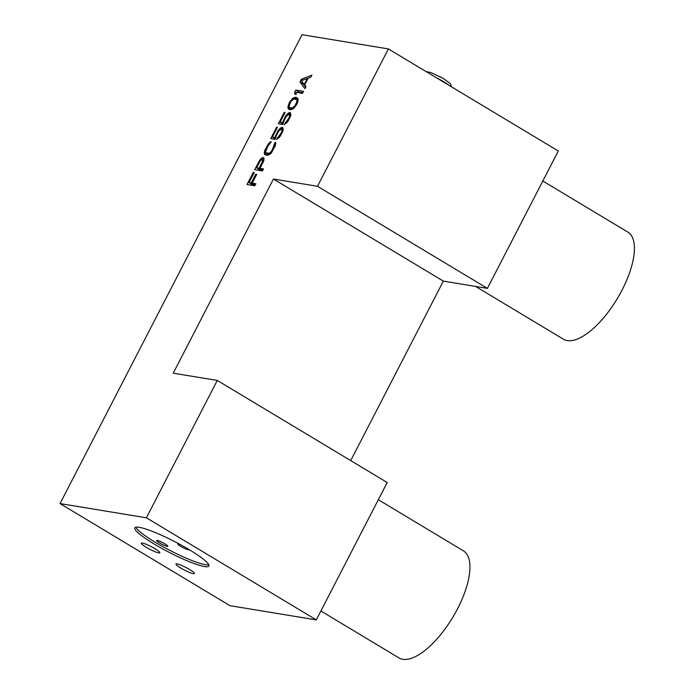 <?xml version="1.0" encoding="UTF-8"?>
<svg xmlns="http://www.w3.org/2000/svg" width="694" height="694" viewBox="0 0 694 694"><rect width="100%" height="100%" fill="white"/><g stroke="black" fill="none" stroke-linecap="round" stroke-linejoin="round"><path stroke-width="1.04" d="M291.02 101.35L289.086 105.792L289.389 107.301L291.367 107.995L292.538 107.822L295.08 105.679L297.015 101.237L296.711 99.728L294.733 99.034L293.562 99.207L291.02 101.35M292.478 109.166L290.205 107.804M292.92 108.923L291.367 107.995M293.597 108.455L292.538 107.822M294.95 107.067L294.221 106.633M295.765 106.087L295.08 105.679M296.78 104.421L296.112 104.013M297.553 102.738L296.824 102.304M297.891 101.766L297.015 101.237M295.896 99.225L296.711 99.728M291.22 108.411L291.15 109.609M298.22 99.381L296.885 99.815M290.665 109.704L289.172 109.461L287.88 107.787L289.155 102.868L292.755 98.34L295.436 97.316L296.928 97.559L298.22 99.242L296.945 104.152L293.345 108.68L290.665 109.704M173.231 373.181L273.445 179.035L317.496 186.287L388.397 48.918L302.046 34.7L60.04 503.584L146.391 517.802L217.291 380.433L173.231 373.181M252.208 183.155L255.86 183.763L254.811 185.784L247.021 184.5L253.293 172.355L254.282 172.52L249.059 182.643L251.219 182.999L255.739 174.229L256.737 174.394L252.208 183.155L255.227 184.977M262.28 157.738L263.937 158.006L263.876 160.557L260.033 168.347L263.52 168.92L262.471 170.941L254.681 169.657L259.894 159.906L262.28 157.738L264.032 158.787M275.11 142.279L275.761 142.756L275.362 145.619L271.024 153.322L267.658 155.326L264.518 154.441L264.596 150.798L268.934 143.094L271.293 141.654L267.867 146.208L265.576 151.691L266.21 152.897L268.699 153.305L270.382 152.48L272.1 150.199L275.11 142.279M276.429 135.547L275.006 139.338L270.703 138.627L276.62 127.158L277.444 127.297L272.395 137.074L275.05 137.516L278.207 130.351L280.766 127.843L282.605 127.41L283.221 129.344L282.848 131.114L280.064 136.51L276.498 139.581L281.313 132.693L282.042 130.246L281.564 129.067L278.867 130.819L276.429 135.547M284.089 120.704L282.666 124.495L278.363 123.784L284.28 112.315L285.113 112.454L280.064 122.231L282.71 122.673L285.867 115.508L288.426 113.001L290.266 112.567L290.881 114.501L290.508 116.271L287.724 121.667L284.158 124.738L288.982 117.85L289.702 115.404L289.224 114.224L286.527 115.976L284.089 120.704M295.774 90.055L303.564 91.339L302.515 93.36L296.052 92.293L296.164 94.514L294.837 94.289L294.724 92.076L295.774 90.055L299.036 92.016L298.672 92.727M299.947 81.961L301.343 79.255L311.918 75.143L310.869 77.164L308.188 78.188L304.709 84.937L305.993 86.611L304.952 88.632L299.947 81.961L303.217 83.922L305.69 87.218M317.496 186.287L487.405 288.374L443.353 281.113L350.713 460.599M443.353 281.113L273.445 179.035M487.405 288.374L558.306 151.006L388.397 48.918M60.04 503.584L229.948 605.671L316.299 619.889L387.2 482.521L217.291 380.433M316.299 619.889L146.391 517.802M204.522 566.564A41.657 6.029 27.3 0 1 161.424 548.191A41.657 6.029 27.3 0 1 134.827 527.822A41.657 6.029 27.3 0 1 139.173 527.301A41.657 6.029 27.3 0 1 182.27 545.675A41.657 6.029 27.3 0 1 208.868 566.044A41.657 6.029 27.3 0 1 204.522 566.564M193.383 573.712A10.419 1.509 27.3 0 1 182.609 569.115A10.419 1.509 27.3 0 1 175.964 564.022A10.419 1.509 27.3 0 1 177.048 563.892A10.419 1.509 27.3 0 1 187.822 568.49A10.419 1.509 27.3 0 1 194.476 573.582A10.419 1.509 27.3 0 1 193.383 573.712M158.752 552.901A10.419 1.509 27.3 0 1 147.978 548.303A10.419 1.509 27.3 0 1 141.324 543.22A10.419 1.509 27.3 0 1 142.417 543.09A10.419 1.509 27.3 0 1 153.192 547.679A10.419 1.509 27.3 0 1 159.837 552.771A10.419 1.509 27.3 0 1 158.752 552.901M135.842 527.188A41.657 6.029 -152.7 0 0 165.467 548.052A41.657 6.029 -152.7 0 0 205.467 564.734A41.657 6.029 -152.7 0 0 208.799 564.847M179.555 544.183A6.246 0.902 -152.7 0 0 178.471 543.896A6.246 0.902 -152.7 0 0 177.82 543.975A6.246 0.902 -152.7 0 0 181.802 547.028A6.246 0.902 -152.7 0 0 188.274 549.787A6.246 0.902 -152.7 0 0 188.924 549.709A6.246 0.902 -152.7 0 0 188.889 549.483M157.321 540.418A6.246 0.902 -152.7 0 0 156.671 540.496A6.246 0.902 -152.7 0 0 160.661 543.549A6.246 0.902 -152.7 0 0 167.124 546.308A6.246 0.902 -152.7 0 0 167.775 546.23A6.246 0.902 -152.7 0 0 163.784 543.176A6.246 0.902 -152.7 0 0 157.321 540.418M542.821 181.013L627.836 232.091A62.495 25.218 121 0 1 619.759 294.351A62.495 25.218 121 0 1 567.293 340.607A62.495 25.218 121 0 1 563.467 339.227L475.59 286.422M378.325 499.706L463.349 550.784A62.495 25.218 121 0 1 455.264 613.054A62.495 25.218 121 0 1 402.806 659.3A62.495 25.218 121 0 1 398.981 657.921L320.888 610.998M254.117 172.849L253.293 172.355M251.506 184.11L250.968 185.151M254.655 184.63L252.33 184.604L249.059 182.643M254.481 184.96L251.219 182.999M256.563 174.723L255.739 174.229M263.946 158.076L262.948 157.477M262.922 170.073L260.033 168.347M259.547 161.98L258.862 161.563M259.14 169.319L258.628 170.308M260.606 160.331L259.894 159.906M263.911 160.331L261.091 158.64M262.479 169.813L259.825 169.735L256.554 167.775L259.044 168.182L262.349 161.771L262.401 159.585L260.554 160.375L256.554 167.775M263.173 162.266L262.349 161.771M259.044 168.182L262.306 170.143M263.885 160.479L262.401 159.585M263.833 160.67L262.722 160.002M263.59 161.26L262.705 160.73M265.351 154.944L264.518 154.441M266.713 155.17L264.197 153.66M267.615 153.73L267.502 154.163L264.232 152.203M267.502 154.163L267.476 155.3M265.629 151.413L264.596 150.798M266.158 149.6L265.299 149.08M267.693 146.538L266.869 146.044M268.734 144.881L267.91 144.387M270.035 143.753L268.934 143.094M270.981 142.261L270.296 141.854M269.315 154.753L266.21 152.897M270.113 154.155L268.699 153.305M270.599 153.712L269.532 153.07M271.267 153.018L270.382 152.48M272.057 152.021L271.233 151.526M272.898 150.685L272.1 150.199M274.486 147.657L273.662 147.163M275.076 146.321L274.199 145.792M275.431 145.35L274.39 144.725M274.061 144.3L275.483 145.159M277.305 127.566L276.62 127.158M274.98 138.627L274.642 139.277M275.284 138.809L272.395 137.074M275.735 137.924L275.05 137.516M276.325 136.284L275.423 135.746M276.845 134.463L276.125 134.029M277.86 132.415L277.175 132.007M278.91 130.767L278.207 130.351M280.515 129.31L279.578 128.746M283.221 129.318L280.766 127.843M282.866 127.861L281.938 127.306M278.598 138.193L277.548 137.559M279.283 137.429L278.554 136.996M280.098 136.449L279.413 136.033M280.94 135.113L280.272 134.714M282.007 133.101L281.313 132.693M282.588 131.756L281.851 131.313M282.918 130.776L282.042 130.246M283.048 130.186L281.885 129.492M283.091 129.986L281.564 129.067M284.965 112.732L284.28 112.315M282.64 123.784L282.302 124.434M282.944 123.966L280.064 122.231M283.395 123.081L282.71 122.673M283.985 121.441L283.083 120.903M284.505 119.62L283.785 119.186M285.52 117.581L284.835 117.165M286.57 115.924L285.867 115.508M288.175 114.467L287.238 113.903M290.881 114.475L288.426 113.001M290.526 113.018L289.598 112.463M286.258 123.35L285.208 122.717M286.943 122.586L286.214 122.153M287.758 121.606L287.073 121.19M288.6 120.27L287.932 119.871M289.667 118.258L288.982 117.85M290.248 116.913L289.511 116.471M290.578 115.933L289.702 115.404M290.708 115.343L289.554 114.649M290.751 115.143L289.224 114.224M298.09 98.912L295.436 97.316M297.7 99.485L294.438 97.516M297.032 99.736L293.762 97.776M294.065 99.129L292.755 98.34M292.668 99.832L291.732 99.268M291.064 101.298L290.361 100.873M289.866 103.293L289.155 102.868M289.146 105.445L288.279 104.924M291.168 108.654L287.906 106.694M290.977 109.643L287.88 107.787M289.866 109.574L288.192 108.568M289.355 109.487L288.513 108.984M302.879 92.649L299.036 92.016M296.086 92.892L294.724 92.076M302.818 80.14L301.343 79.255M303.443 83.488L303.217 83.922M307.347 78.422L301.309 80.721L304.215 84.486L307.347 78.422L307.902 78.752M304.761 84.815L304.215 84.486M436.569 77.858A15.624 2.264 27.3 0 1 449.096 85.388M426.203 71.629L430.991 72.575L443.084 78.309L450.423 83.705L451.386 86.759"/></g></svg>
